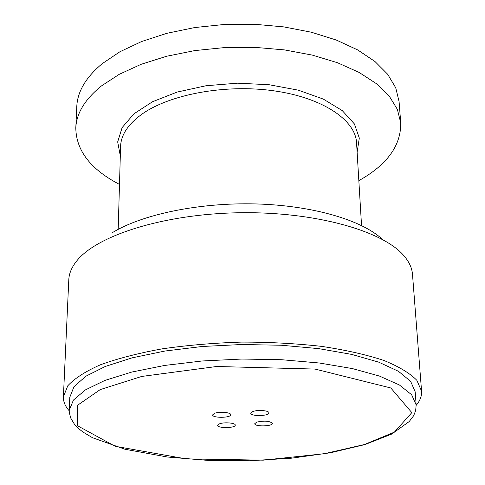 <?xml version="1.0" encoding="UTF-8"?>
<svg xmlns="http://www.w3.org/2000/svg" width="485" height="485" viewBox="0 0 485 485"><rect width="100%" height="100%" fill="white"/><g stroke="black" fill="none" stroke-linecap="round" stroke-linejoin="round"><path stroke-width="0.73" d="M119.486 184.409C90.713 169.453 76.151 150.641 75.799 127.961L76.782 106.615C77.424 91.623 85.918 77.297 102.256 63.632L119.904 51.762L141.656 41.504L166.888 33.307L194.758 27.542L224.264 24.474L254.292 24.25L283.683 26.881L311.346 32.222L336.287 40.031L357.688 49.931L374.947 61.498L387.679 74.272L395.718 87.773L399.076 101.553L400.731 122.857C401.095 145.536 387.127 164.797 358.839 180.65M75.799 127.961C76.424 113.314 84.966 99.31 101.432 85.942L119.219 74.326L141.159 64.287L166.616 56.254L194.734 50.598L224.513 47.585L254.813 47.348L284.477 49.906L312.382 55.126L337.53 62.747L359.106 72.423L376.487 83.723L389.303 96.206L397.379 109.392L400.731 122.857M69.216 410.777C65.178 406.297 63.238 401.628 63.402 396.772L67.754 385.83C74.46 378.488 85.299 371.492 100.274 364.841C117.54 358.567 138.092 353.25 161.935 348.885C187.228 345.229 213.806 342.968 241.669 342.095C269.545 342.095 296.183 343.519 321.573 346.375C345.544 349.988 366.26 354.662 383.708 360.391C398.882 366.563 409.94 373.214 416.87 380.343L421.562 391.146C421.883 395.996 420.089 400.725 416.197 405.321M421.562 391.146L412.492 274.298C412.032 268.193 409.304 262.161 404.302 256.201C383.865 231.163 315.723 211.502 239.638 212.751C163.548 213.891 96.06 235.686 76.418 261.348C71.604 267.465 69.064 273.582 68.803 279.693L63.402 396.772M69.228 410.352L69.804 397.239L73.999 386.666L85.863 376.214L105.403 366.417L132.102 357.845L164.882 351.049L202.112 346.496L241.706 344.514L281.348 345.247L318.7 348.63L351.673 354.396L378.627 362.125L398.47 371.304L410.656 381.38L415.184 391.813L416.166 404.902L415.681 410.334C414.475 413.905 413.559 416.015 412.929 416.663L409.17 421.58L391.704 434.081L364.932 444.569L330.776 452.711L291.661 458.167L249.902 460.75L207.768 460.374L167.38 457.022L124.948 449.249L92.465 437.706L82.868 431.977L78.594 428.57L74.35 424.09L70.683 418.003L69.252 412.165L69.228 410.352L73.423 400.083L85.336 389.928L104.96 380.398L131.781 372.056L164.718 365.429L202.136 360.986L241.936 359.039L281.779 359.731L319.312 363.004L352.443 368.588L379.512 376.087L399.428 384.993L411.65 394.772L416.166 404.902M382.465 239.444C362.386 220.238 312.746 205.422 255.643 203.924C198.565 202.427 141.238 214.619 111.738 233.055M214.473 413.335C219.196 411.353 231.102 412.377 230.708 414.717C231.157 418.003 212.236 418.203 212.624 414.911L214.473 413.335M219.481 423.829C224.088 421.956 235.619 422.914 235.243 425.121C235.68 428.219 217.292 428.437 217.662 425.327L219.481 423.829M256.723 422.126C264.477 420.513 269.69 420.919 272.376 423.35C272.855 426.467 254.407 426.842 254.746 423.708L256.723 422.126M252.788 411.547C257.638 409.582 269.26 410.54 268.908 412.856C269.399 416.16 250.418 416.536 250.769 413.22L252.788 411.547M361.543 225.531L356.554 142.772C355.547 120.074 322.574 97.6 273.643 90.786C224.81 83.893 168.507 94.581 141.044 114.818C127.743 124.736 120.923 135.285 120.583 146.476L118.188 229.356M120.31 155.903L117.679 141.893L122.129 127.597L133.848 113.89L152.49 101.747L177.11 92.083L206.161 85.712L237.601 83.184L269.108 84.723L298.342 90.18L323.259 99.061L342.271 110.616L354.414 123.948L359.312 138.098L357.118 152.181M364.405 444.527L324.326 453.73L263.222 460.162L185.943 458.858L115.078 446.261L77.497 425.727L77.667 405.187L100.256 389.576L141.753 376.433L216.656 366.496L315.014 369.061L390.813 387.976L411.832 412.626L394.372 432.135L364.405 444.527"/></g></svg>
